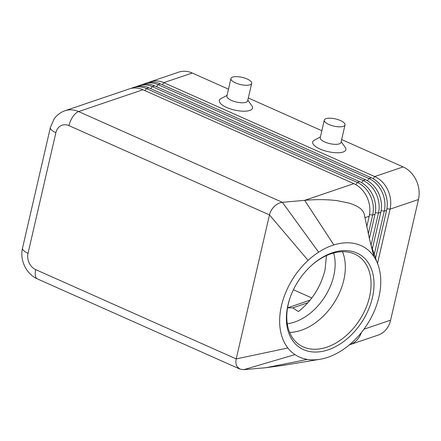 <?xml version="1.0" encoding="UTF-8"?>
<svg xmlns="http://www.w3.org/2000/svg" width="441" height="441" viewBox="0 0 441 441"><rect width="100%" height="100%" fill="white"/><g stroke="black" fill="none" stroke-linecap="round" stroke-linejoin="round"><path stroke-width="0.66" d="M287.267 323.788A48.973 33.45 123.2 0 0 333.743 275.84A48.973 33.45 123.2 0 0 333.65 252.985M353.588 341.064A25.55 20.903 71.3 0 1 351.279 343.197M349.338 344.873A25.55 20.903 -108.7 0 0 349.674 344.763A25.55 20.903 -108.7 0 0 352.315 343.611A25.55 20.903 -108.7 0 0 361.422 332.497M349.674 344.763L378.08 335.121A25.55 20.903 -108.7 0 0 380.721 333.969A25.55 20.903 -108.7 0 0 390.61 320.16L363.941 329.212M283.662 365.286L266.017 367.695L307.416 359.415A63.879 43.626 123.2 0 0 319.378 359.382A63.879 43.626 123.2 0 0 354.542 340.132A63.879 43.626 123.2 0 0 376.923 261.998A63.879 43.626 123.2 0 0 373.858 256.464A63.879 43.626 123.2 0 0 333.848 244.931A63.879 43.626 123.2 0 0 318.628 252.191A63.879 43.626 123.2 0 0 308.099 260.383A63.879 43.626 123.2 0 0 287.874 347.993A63.879 43.626 123.2 0 0 294.979 354.614A63.879 43.626 123.2 0 0 307.416 359.415M374.117 255.074L384.26 211.118A25.55 20.903 -108.7 0 0 382 191.901A25.55 20.903 -108.7 0 0 368.913 178.528L158.021 84.622A25.55 20.903 -108.7 0 0 144.416 83.779L146.737 82.991A25.55 20.903 71.3 0 1 160.337 83.834L371.228 177.745A25.55 20.903 71.3 0 1 384.32 191.113A25.55 20.903 71.3 0 1 386.581 210.329L375.451 258.542M377.529 263.426L390.059 209.15L418.465 199.508A25.55 20.903 -108.7 0 0 416.205 180.292A25.55 20.903 -108.7 0 0 403.113 166.919L374.707 176.56L163.815 82.654A25.55 20.903 -108.7 0 0 150.216 81.811A25.55 20.903 -108.7 0 0 148.507 82.495M386.895 208.736L390.059 209.15A25.55 20.903 -108.7 0 0 387.799 189.933A25.55 20.903 -108.7 0 0 374.707 176.56L373.207 178.743M162.382 84.744L163.815 82.654L192.221 73.013A25.55 20.903 -108.7 0 0 178.622 72.17L150.216 81.811M368.296 233.995L372.667 215.054A25.55 20.903 -108.7 0 0 370.407 195.837A25.55 20.903 -108.7 0 0 357.315 182.464L146.429 88.558A25.55 20.903 -108.7 0 0 132.824 87.715L135.139 86.927A25.55 20.903 71.3 0 1 148.744 87.77L359.635 181.675A25.55 20.903 71.3 0 1 372.722 195.049A25.55 20.903 71.3 0 1 374.988 214.265L369.387 238.526M266.017 367.695L243.741 369.674L239.965 369.106L237.308 366.895C235.885 364.768 235.527 362.105 236.222 358.908L269.468 214.905C270.25 211.697 271.882 208.858 274.363 206.382C276.893 203.974 279.566 202.623 282.378 202.32L78.597 111.579A25.55 20.903 -108.7 0 0 64.992 110.735L129.345 88.895A25.55 20.903 71.3 0 1 142.95 89.738L353.836 183.643A25.55 20.903 71.3 0 1 366.929 197.017A25.55 20.903 71.3 0 1 369.189 216.233L366.73 226.883M353.836 183.643L304.654 200.341C316.754 199.288 327.74 199.42 337.608 200.732L349.024 203.092C358.208 205.875 363.318 209.712 364.343 214.602L364.382 214.822M371.052 245.196L378.466 213.086A25.55 20.903 -108.7 0 0 376.201 193.869A25.55 20.903 -108.7 0 0 363.114 180.496L152.222 86.59A25.55 20.903 -108.7 0 0 138.617 85.747L140.938 84.959A25.55 20.903 71.3 0 1 154.543 85.802L365.435 179.708A25.55 20.903 71.3 0 1 378.521 193.081A25.55 20.903 71.3 0 1 380.781 212.297L372.221 249.391M132.824 87.715A25.55 20.903 -108.7 0 0 131.115 88.398M138.617 85.747A25.55 20.903 -108.7 0 0 136.914 86.43M144.416 83.779A25.55 20.903 -108.7 0 0 142.708 84.463M310.139 300.15L287.549 307.818L292.758 307.873L298.397 311.561C311.737 301.016 320.607 287.201 325.006 270.118L326.467 255.576M372.441 297.565A55.362 37.805 -56.8 0 1 318.523 351.918A55.362 37.805 -56.8 0 1 287.967 305.078A55.362 37.805 -56.8 0 1 289.875 298.386A55.362 37.805 -56.8 0 1 311.401 265.521A55.362 37.805 -56.8 0 1 358.39 253.746A55.362 37.805 -56.8 0 1 372.441 297.565M290.002 298.017A53.234 36.355 123.2 0 0 288.293 304.086A53.234 36.355 123.2 0 0 299.737 345.005A53.234 36.355 123.2 0 0 369.525 296.859A53.234 36.355 123.2 0 0 358.075 255.94A53.234 36.355 123.2 0 0 311.114 265.785M289.616 332.404A53.234 36.355 123.2 0 0 343.809 280.013A53.234 36.355 123.2 0 0 342.486 251.695M324.284 120.117L320.243 137.631A10.645 3.693 13 0 0 324.819 141.996A10.645 3.693 13 0 0 340.992 142.421L345.033 124.908A10.645 3.693 13 0 0 340.458 120.547A10.645 3.693 13 0 0 324.284 120.117A10.645 3.693 13 0 0 328.865 124.483A10.645 3.693 13 0 0 345.033 124.908M341.152 141.732L345.182 147.3A17.034 5.909 -167 0 1 339.206 152.724A17.034 5.909 -167 0 1 319.995 149.014A17.034 5.909 -167 0 1 314.339 140.177L320.403 136.942M251.69 83.343L247.644 100.857A10.645 3.693 -167 0 1 231.475 100.432A10.645 3.693 -167 0 1 226.9 96.066L230.941 78.553A10.645 3.693 -167 0 1 247.114 78.983A10.645 3.693 -167 0 1 251.69 83.343A10.645 3.693 -167 0 1 235.516 82.919A10.645 3.693 -167 0 1 230.941 78.553M247.803 100.168L251.839 105.735A17.034 5.909 -167 0 1 245.863 111.154A17.034 5.909 -167 0 1 226.646 107.45A17.034 5.909 -167 0 1 220.996 98.613L227.054 95.377M364.343 214.602L369.338 238.322L373.858 256.464M318.628 252.191L282.378 202.32L304.654 200.341L333.848 244.931M293.408 289.754L311.848 297.967M418.465 199.508L390.61 320.16M192.221 73.013L228.493 89.165M248.311 97.99L321.836 130.729M341.654 139.554L403.113 166.919M359.635 181.675L357.315 182.464L355.815 184.647M365.435 179.708L363.114 180.496L361.614 182.679M371.228 177.745L368.913 178.528L367.408 180.711M144.99 90.648L146.429 88.558L148.744 87.77M287.874 347.993L236.222 358.908L35.699 269.622A12.778 10.452 71.3 0 1 28.026 253.327L55.88 132.675A12.778 10.452 71.3 0 1 68.945 125.619A12.778 5.86 -66 0 1 72.892 116.672A12.778 5.86 -66 0 1 78.597 111.579L142.95 89.738M150.783 88.68L152.222 86.59L154.543 85.802M156.583 86.712L158.021 84.622L160.337 83.834M381.101 210.704L384.26 211.118L386.581 210.329M375.302 212.672L378.466 213.086L380.781 212.297M369.503 214.64L372.667 215.054L374.988 214.265M292.758 307.873L307.967 302.708M28.026 253.327A12.778 4.432 -167 0 1 22.728 249.369A12.778 4.432 -167 0 1 22.535 248.09C19.575 260.052 26.217 274.131 37.457 278.933L239.965 369.106M55.88 132.675A12.778 4.432 -167 0 1 50.583 128.717A12.778 4.432 -167 0 1 50.39 127.438L22.535 248.09M35.699 269.622A12.778 5.86 114 0 0 35.831 277.185A12.778 5.86 114 0 0 37.457 278.933M68.945 125.619L269.468 214.905L308.099 260.383M243.741 369.674L294.979 354.614M364.911 217.683L369.189 216.233M282.113 365.556L319.378 359.382M370.898 244.584L376.923 261.998M64.992 110.735C60.439 112.334 56.773 115.14 54 119.142L50.39 127.438"/></g></svg>
